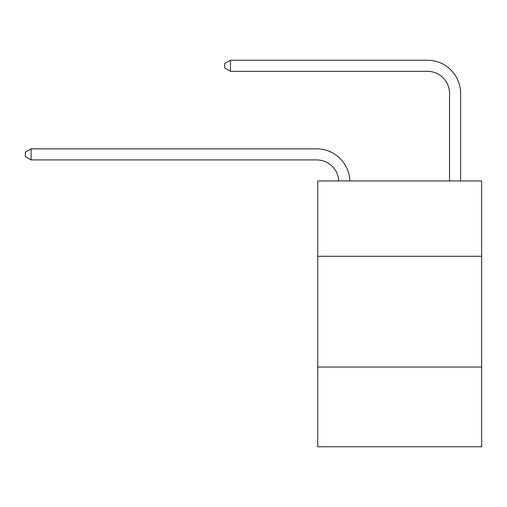 <?xml version="1.0" encoding="UTF-8"?>
<svg xmlns="http://www.w3.org/2000/svg" width="507" height="507" viewBox="0 0 507 507"><rect width="100%" height="100%" fill="white"/><g stroke="black" fill="none" stroke-linecap="round" stroke-linejoin="round"><path stroke-width="0.76" d="M481.65 256.269L481.65 180.955L317.737 180.955L317.737 256.269L481.65 256.269L481.65 446.762L317.737 446.762L317.737 256.269M481.65 367.024L317.737 367.024M316.628 159.914A22.15 22.15 0 0 1 338.752 180.955A22.15 22.15 0 0 0 316.628 159.914A22.15 22.15 0 0 1 338.752 180.955A22.15 22.15 0 0 0 316.628 159.914A22.15 22.15 0 0 1 338.752 180.955A22.15 22.15 0 0 0 316.628 159.914A22.15 22.15 0 0 1 338.752 180.955A22.15 22.15 0 0 0 316.628 159.914A22.15 22.15 0 0 1 338.752 180.955A22.15 22.15 0 0 0 316.628 159.914A22.15 22.15 0 0 1 338.752 180.955A22.15 22.15 0 0 0 316.628 159.914A22.15 22.15 0 0 1 338.752 180.955A22.15 22.15 0 0 0 316.628 159.914A22.15 22.15 0 0 1 338.752 180.955A22.15 22.15 0 0 0 316.628 159.914A22.15 22.15 0 0 1 338.752 180.955A22.15 22.15 0 0 0 316.628 159.914A22.15 22.15 0 0 1 338.752 180.955A22.15 22.15 -42.5 0 0 316.628 159.914L31.111 159.914L25.35 156.593L25.35 152.163L31.111 148.836L316.628 148.836A33.228 33.228 0 0 1 349.836 180.955M449.532 180.955L449.532 93.465A22.15 22.15 0 0 0 427.382 71.31L230.463 71.31L224.702 67.989L224.702 63.559L230.463 60.238L427.382 60.238A33.228 33.228 0 0 1 460.609 93.465L460.609 180.955M31.111 159.914L31.111 148.836L316.628 148.836M449.532 93.465A22.15 22.15 0 0 0 427.382 71.31A22.15 22.15 0 0 1 449.532 93.465A22.15 22.15 0 0 0 427.382 71.31A22.15 22.15 0 0 1 449.532 93.465A22.15 22.15 0 0 0 427.382 71.31A22.15 22.15 0 0 1 449.532 93.465A22.15 22.15 0 0 0 427.382 71.31A22.15 22.15 0 0 1 449.532 93.465A22.15 22.15 0 0 0 427.382 71.31A22.15 22.15 0 0 1 449.532 93.465A22.15 22.15 0 0 0 427.382 71.31A22.15 22.15 0 0 1 449.532 93.465A22.15 22.15 0 0 0 427.382 71.31A22.15 22.15 0 0 1 449.532 93.465A22.15 22.15 0 0 0 427.382 71.31A22.15 22.15 0 0 1 449.532 93.465A22.15 22.15 0 0 0 427.382 71.31A22.15 22.15 0 0 1 449.532 93.465A22.15 22.15 0 0 0 427.382 71.31M230.463 71.31L230.463 60.238L427.382 60.238"/></g></svg>
